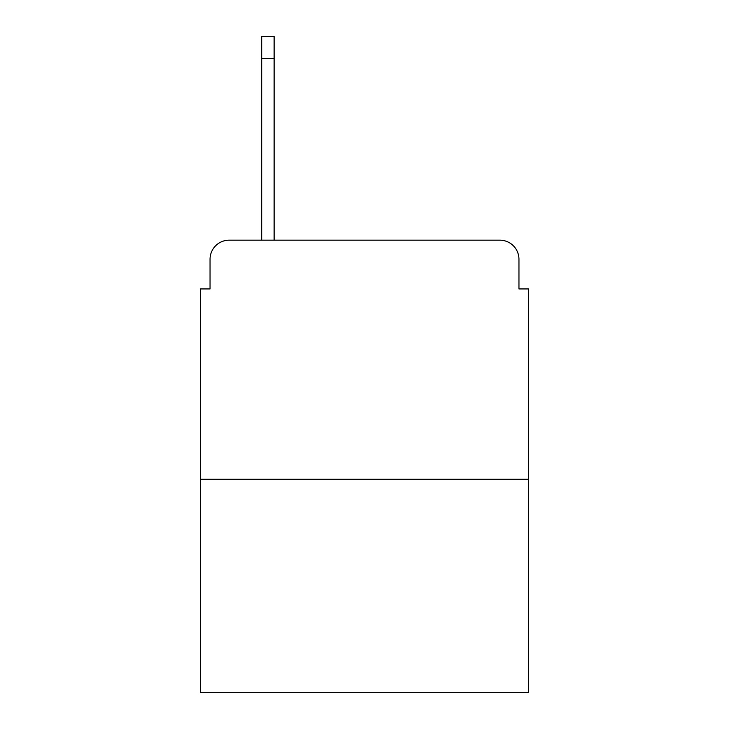 <?xml version="1.0" encoding="UTF-8"?>
<svg xmlns="http://www.w3.org/2000/svg" width="729" height="729" viewBox="0 0 729 729"><rect width="100%" height="100%" fill="white"/><g stroke="black" fill="none" stroke-linecap="round" stroke-linejoin="round"><path stroke-width="1.09" d="M210.043 259.296L210.043 288.939L210.043 259.296A19.127 19.127 0 0 1 229.17 240.169L261.684 240.169L261.684 36.45L274.122 36.45L274.122 58.448L261.684 58.448M528.525 479.272L200.475 479.272L200.475 692.55L528.525 692.55L528.525 288.939L518.957 288.939L518.957 259.296A19.127 19.127 0 0 0 499.83 240.169L229.17 240.169M200.475 479.272L200.475 288.939L210.043 288.939M274.122 58.448L274.122 240.169L499.83 240.169M518.957 288.939L518.957 259.296"/></g></svg>
